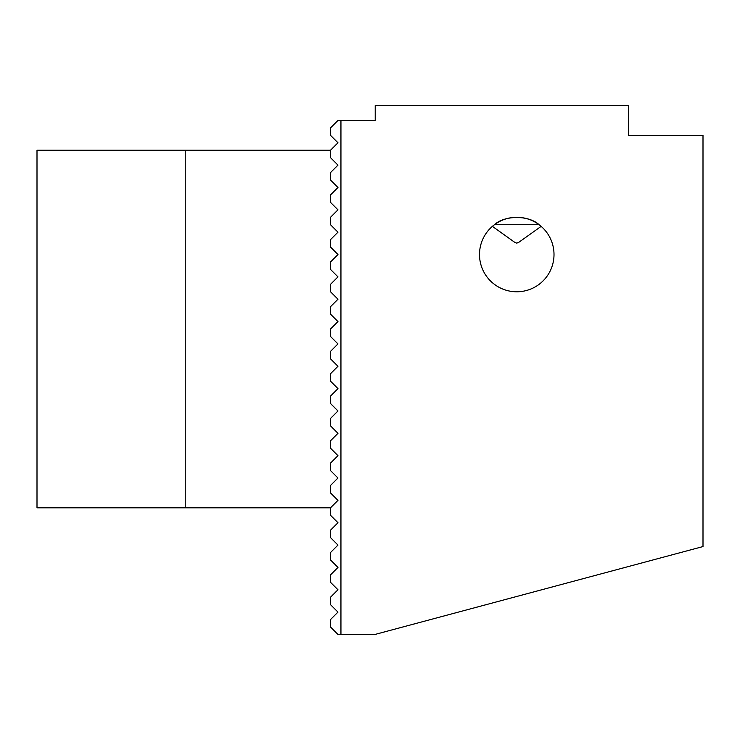 <?xml version="1.0" encoding="UTF-8"?>
<svg xmlns="http://www.w3.org/2000/svg" width="740" height="740" viewBox="0 0 740 740"><rect width="100%" height="100%" fill="white"/><g stroke="black" fill="none" stroke-linecap="round" stroke-linejoin="round"><path stroke-width="1.11" d="M539.109 224.729L541.134 226.366L518.907 242.239L516.76 243.146L514.624 242.248L492.387 226.366L494.413 224.729L539.109 224.729C528.86 215.072 504.56 215.137 494.413 224.729M516.76 291.782A37.25 37.25 0 0 1 484.497 235.903A37.25 37.25 0 0 1 549.015 235.903A37.25 37.25 0 0 1 516.76 291.782M330.521 150.238L337.967 142.783L330.521 135.337L330.521 127.891L337.967 120.435L375.217 120.435L375.217 105.533L628.501 105.533L628.501 135.337L703 135.337L703 546.555L374.93 634.467L337.967 634.467L330.521 627.011L330.521 619.565L337.967 612.11L330.521 604.663L330.521 597.217L337.967 589.762L330.521 582.315L330.521 574.869L337.967 567.413L330.521 559.967L330.521 552.521L337.967 545.066L330.521 537.619L330.521 530.164L337.967 522.718L330.521 515.271L330.521 507.816L337.967 500.37L330.521 492.923L330.521 485.468L337.967 478.022L330.521 470.566L330.521 463.12L337.967 455.674L330.521 448.218L330.521 440.772L337.967 433.325L330.521 425.87L330.521 418.424L337.967 410.978L330.521 403.522L330.521 396.076L337.967 388.62L330.521 381.174L330.521 373.728L337.967 366.272L330.521 358.826L330.521 351.38L337.967 343.924L330.521 336.478L330.521 329.022L337.967 321.576L330.521 314.13L330.521 306.675L337.967 299.228L330.521 291.782L330.521 284.327L337.967 276.88L330.521 269.434L330.521 261.979L337.967 254.532L330.521 247.077L330.521 239.631L337.967 232.184L330.521 224.729L330.521 217.283L337.967 209.836L330.521 202.381L330.521 194.935L337.967 187.479L330.521 180.033L330.521 172.587L337.967 165.131L330.521 157.685L330.521 150.238L185.25 150.238L185.25 507.816L330.521 507.816M340.946 120.435L340.946 634.467M185.25 150.238L37 150.238L37 507.816L185.25 507.816"/></g></svg>
